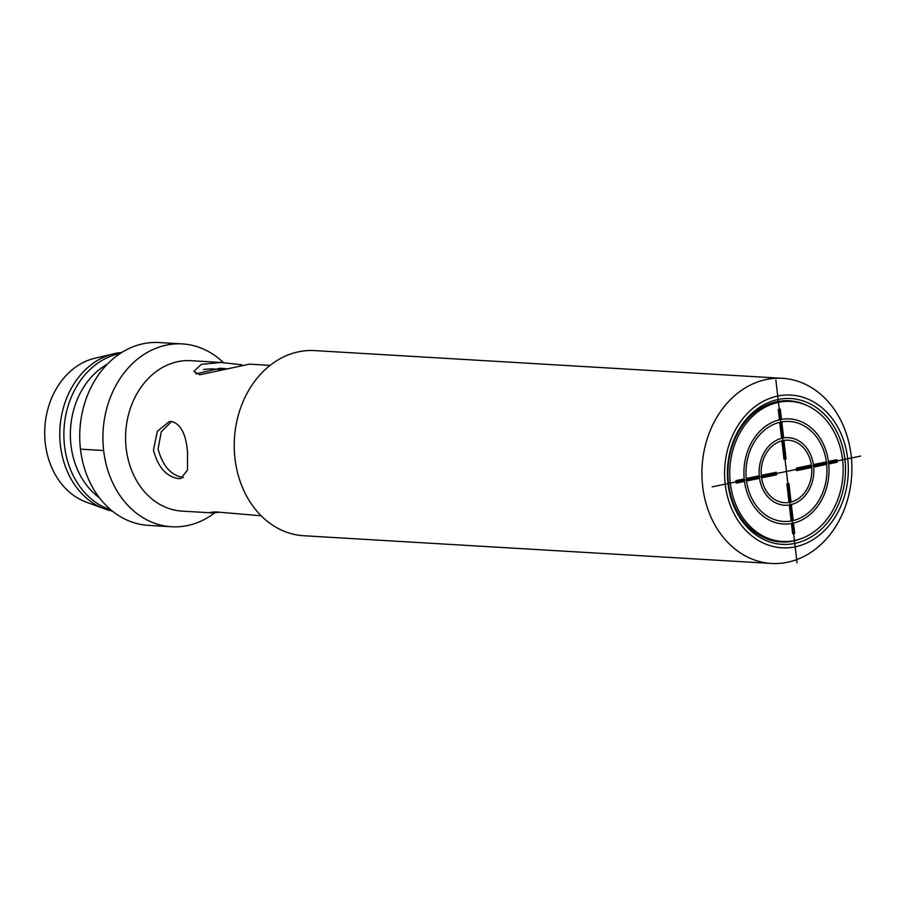 <?xml version="1.0" encoding="UTF-8"?>
<svg xmlns="http://www.w3.org/2000/svg" width="906" height="906" viewBox="0 0 906 906"><rect width="100%" height="100%" fill="white"/><g stroke="black" fill="none" stroke-linecap="round" stroke-linejoin="round"><path stroke-width="1.36" d="M794.449 540.565A70.124 56.659 -86.6 0 1 782.308 541.46A70.124 56.659 -86.6 0 1 729.772 475.616A70.124 56.659 -86.6 0 1 778.458 402.343A70.124 56.659 -86.6 0 1 790.598 401.449A70.124 56.659 -86.6 0 1 843.135 467.281A70.124 56.659 -86.6 0 1 794.449 540.565M113.816 353.736L94.813 358.255A74.179 59.943 93.4 0 0 45.3 443.362A74.179 59.943 -86.6 0 0 86.285 502.162L104.62 508.889A79.977 64.62 -86.6 0 1 60.43 445.492A79.977 64.62 93.4 0 1 113.816 353.736A79.977 64.62 93.4 0 1 121.766 352.468M112.367 511.097A79.977 64.62 -86.6 0 1 104.62 508.889M171.619 421.494L161.257 431.822L158.097 449.059C162.729 466.137 171.2 475.639 183.51 477.575M226.183 368.742L220.283 368.232L195.866 373.884M270.079 365.378L249.467 364.155L199.694 374.79L193.873 371.335L201.302 364.337L221.087 362.468L241.845 364.79M219.796 512.252L212.174 512.898L210.192 512.366L215.549 511.879L261.166 515.797M221.087 362.468L190.962 360.69A75.345 60.872 93.4 0 0 126.183 448.402A75.345 60.872 -86.6 0 0 182.049 511.109L212.174 512.898M153.454 450.022L157.338 431.245L169.139 421.709L171.834 421.505C180.792 424.144 186.024 434.314 187.542 452.037L187.508 470.01L180.906 478.47L178.437 478.628C166.285 476.658 157.961 467.122 153.454 450.022M771.425 563.453L303.736 535.74A92.729 74.926 -86.6 0 1 234.982 458.561A92.729 74.926 93.4 0 1 314.71 350.599L782.399 378.312A92.729 74.926 93.4 0 0 702.66 486.273A92.729 74.926 93.4 0 0 771.425 563.453A92.729 74.926 93.4 0 0 851.153 455.492A92.729 74.926 93.4 0 0 782.399 378.312M847.71 458.753A76.5 61.812 93.4 0 0 777.733 396.058A76.5 61.812 93.4 0 0 725.196 484.144A76.5 61.812 93.4 0 0 795.174 546.839A76.5 61.812 93.4 0 0 847.71 458.753M844.924 459.331A73.024 59.003 93.4 0 0 778.129 399.478A73.024 59.003 93.4 0 0 727.982 483.566A73.024 59.003 93.4 0 0 794.777 543.419A73.024 59.003 93.4 0 0 844.924 459.331M809.16 406.534A70.702 57.135 93.4 0 0 789.273 400.78A70.702 57.135 93.4 0 0 728.481 483.102A70.702 57.135 93.4 0 0 780.904 541.947A70.702 57.135 93.4 0 0 801.334 538.594M214.688 512.875A91.574 73.986 -86.6 0 1 171.551 526.748A91.574 73.986 -86.6 0 1 103.646 450.531L80.464 449.161A91.574 73.986 93.4 0 1 159.196 342.547L182.378 343.918A91.574 73.986 93.4 0 0 103.646 450.531M223.42 362.638A91.574 73.986 93.4 0 0 182.378 343.918M171.551 526.748L148.369 525.367A91.574 73.986 -86.6 0 1 80.464 449.161M107.327 364.167A75.345 60.872 93.4 0 0 70.962 445.129A75.345 60.872 -86.6 0 0 99.411 497.779M110.894 509.885A79.977 64.62 -86.6 0 1 64.519 445.741A79.977 64.62 93.4 0 1 120.158 353.499M223.454 369.58L213.737 369.002A68.392 55.255 93.4 0 0 203.374 369.591M794.653 542.275L778.265 400.622M843.996 459.523L728.911 483.374M761.584 477.892L776.612 474.778L776.329 472.264L761.289 475.378A31.291 25.289 93.4 0 1 781.889 440.837L784.03 459.342L786.068 458.923L783.928 440.418A31.291 25.289 93.4 0 1 811.368 465.005L796.329 468.119L796.623 470.633L811.651 467.507A31.291 25.289 93.4 0 1 791.063 502.049L788.922 483.544L786.872 483.974L789.013 502.479A31.291 25.289 93.4 0 1 761.584 477.892M779.749 422.321L781.595 438.323A33.85 27.35 93.4 0 0 759.251 475.797L746.25 478.493A50.079 40.464 93.4 0 1 779.749 422.321M744.211 478.923L735.853 480.656L736.148 483.17L744.494 481.437A52.627 42.525 93.4 0 0 791.448 523.509L792.637 533.781L794.687 533.362L793.497 523.079A52.627 42.525 93.4 0 0 828.741 463.974L837.087 462.241L836.804 459.727L828.446 461.46A52.627 42.525 93.4 0 0 781.493 419.387L780.304 409.104L778.265 409.535L779.454 419.806A52.627 42.525 93.4 0 0 744.211 478.923M746.544 481.007L759.534 478.311A33.85 27.35 93.4 0 0 789.307 504.993L791.165 520.995A50.079 40.464 93.4 0 1 746.544 481.007M793.203 520.565L791.346 504.563A33.85 27.35 93.4 0 0 813.701 467.088L826.702 464.393A50.079 40.464 93.4 0 1 793.203 520.565M826.408 461.879L813.407 464.574A33.85 27.35 93.4 0 0 783.633 437.904L781.787 421.902A50.079 40.464 93.4 0 1 826.408 461.879M712.207 486.839L860.7 456.058M775.876 380.067L797.031 562.841M782.308 541.46L773.656 540.939M790.598 401.449L781.957 400.928"/></g></svg>
